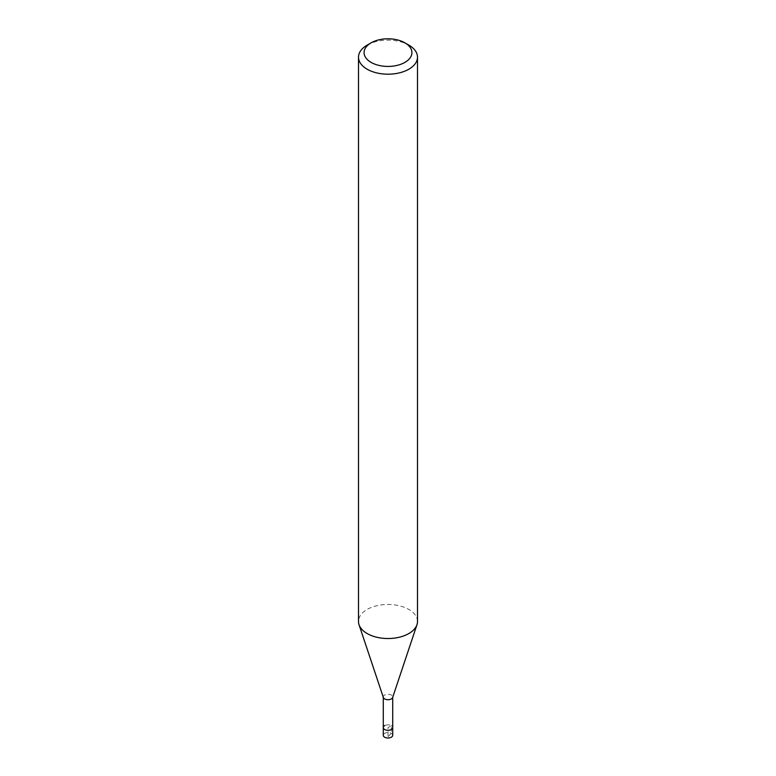 <?xml version="1.0" encoding="UTF-8"?>
<svg xmlns="http://www.w3.org/2000/svg" width="776" height="776" viewBox="0 0 776 776"><rect width="100%" height="100%" fill="white"/><g stroke="black" fill="none" stroke-linecap="round" stroke-linejoin="round"><path stroke-width="0.58" stroke-dasharray="3.88 2.91" d="M392.724 735.27A4.724 2.726 0 0 0 389.804 732.757A4.724 2.726 0 0 0 384.663 733.349A4.724 2.726 0 0 0 383.276 735.27M384.663 725.638A4.724 2.726 180 0 1 389.804 725.046A4.724 2.726 180 0 1 392.724 727.568A4.724 2.726 0 0 0 389.804 725.046A4.724 2.726 0 0 0 384.663 725.638A4.724 2.726 0 0 0 383.276 727.568M367.145 45.124A29.498 17.033 180 0 1 408.855 45.124M417.498 621.498A29.498 17.033 0 0 0 399.291 605.765A29.498 17.033 0 0 0 367.145 609.451A29.498 17.033 0 0 0 358.502 621.498M383.363 697.508A4.724 2.726 180 0 1 383.276 696.993A4.724 2.726 180 0 1 384.663 695.063A4.724 2.726 180 0 1 389.804 694.481A4.724 2.726 180 0 1 392.724 696.993A4.724 2.726 180 0 1 392.637 697.508M388 736.676L391.337 733.349L391.337 725.638L388 727.568L388 736.676"/><path stroke-width="1.16" d="M383.276 697.255L383.276 735.27A4.724 2.726 0 0 0 386.196 737.792A4.724 2.726 0 0 0 391.337 737.2A4.724 2.726 0 0 0 392.724 735.27L392.724 727.568A4.724 2.726 180 0 1 391.337 729.498A4.724 2.726 180 0 1 386.196 730.08A4.724 2.726 180 0 1 383.276 727.568A4.724 2.726 180 0 1 384.663 725.638M404.917 62.381A23.92 13.813 180 0 1 371.083 62.381A23.92 13.813 180 0 1 371.083 42.845L371.083 42.845A23.92 13.813 180 0 1 404.917 42.845A23.92 13.813 180 0 1 404.917 62.381M367.145 45.124L371.083 42.845L367.145 45.124A29.498 17.033 180 0 0 358.502 57.162L358.502 621.498A29.498 17.033 0 0 0 359.036 624.719A29.498 17.033 0 0 0 379.357 637.775A29.498 17.033 0 0 0 408.855 633.536A29.498 17.033 0 0 0 416.964 624.719A29.498 17.033 0 0 0 417.498 621.498L417.498 57.162A29.498 17.033 180 0 1 408.855 69.2A29.498 17.033 180 0 1 376.709 72.895A29.498 17.033 180 0 1 358.502 57.162M404.917 42.845L408.855 45.124A29.498 17.033 180 0 1 417.498 57.162M416.964 624.719L392.637 697.508A4.724 2.726 180 0 1 391.337 698.924A4.724 2.726 180 0 1 386.613 699.603A4.724 2.726 180 0 1 383.363 697.508L359.036 624.719M383.276 727.568A4.724 2.726 0 0 0 386.196 730.08A4.724 2.726 0 0 0 391.337 729.498A4.724 2.726 0 0 0 392.724 727.568L392.724 697.255"/></g></svg>
